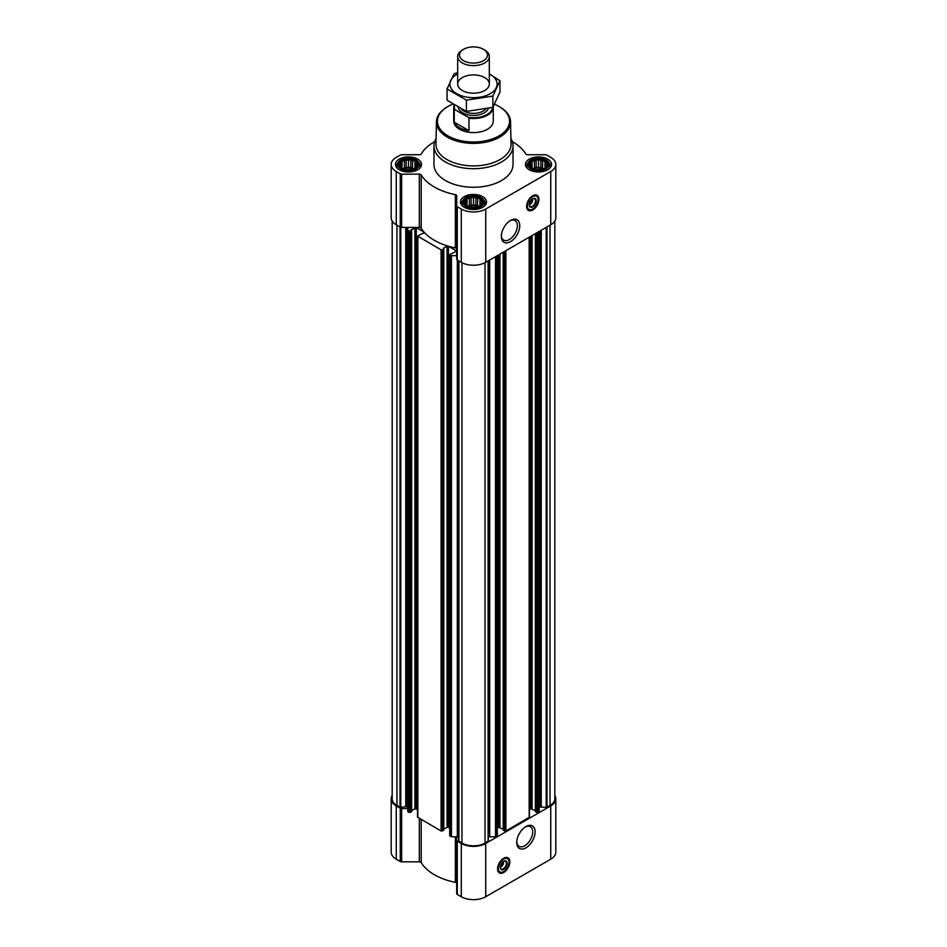 <?xml version="1.0" encoding="UTF-8"?>
<svg xmlns="http://www.w3.org/2000/svg" width="947" height="947" viewBox="0 0 947 947"><rect width="100%" height="100%" fill="white"/><g stroke="black" fill="none" stroke-linecap="round" stroke-linejoin="round"><path stroke-width="1.42" d="M509.924 220.793A11.317 6.534 -60 0 1 515.002 220.544A11.317 6.534 -60 0 1 516.742 229.612A11.317 6.534 -60 0 1 509.356 239.579A11.317 6.534 -60 0 1 503.697 240.136A11.317 6.534 -60 0 1 501.365 235.614M503.402 861.521A3.421 1.977 -60 0 1 503.532 861.912L502.04 862.776M417.319 166.021L414.952 168.388L412.584 169.205L406.133 169.75L402.037 168.388L399.67 166.021L400.309 165.109L399.67 163.298L401.398 162.742L402.037 160.931L404.405 161.014L406.133 159.57L408.488 160.374L410.856 159.57L412.584 161.014L414.952 160.931L415.579 162.742L417.319 163.298L416.68 165.109L417.319 166.021M415.271 160.528A9.588 5.54 180 0 1 410.974 169.797A9.588 5.54 180 0 1 399.232 163.014A9.588 5.54 180 0 1 415.271 160.528M547.33 166.021L544.963 168.388L542.595 169.205L536.144 169.75L532.048 168.388L529.681 166.021L530.32 165.109L529.681 163.298L531.421 162.742L532.048 160.931L534.416 161.014L536.144 159.57L538.512 160.374L540.867 159.57L542.595 161.014L544.963 160.931L545.602 162.742L547.33 163.298L546.691 165.109L547.33 166.021M545.283 160.528A9.588 5.54 180 0 1 540.986 169.797A9.588 5.54 180 0 1 529.243 163.014A9.588 5.54 180 0 1 545.283 160.528M482.319 203.558L479.951 205.925L477.596 206.73L471.133 207.286L467.049 205.925L464.681 203.558L465.308 202.634L464.681 200.823L466.409 200.279L467.049 198.468L469.404 198.539L471.133 197.094L473.5 197.911L475.868 197.094L477.596 198.539L479.951 198.468L480.591 200.279L482.319 200.823L481.692 202.634L482.319 203.558M480.283 198.065A9.588 5.54 180 0 1 475.986 207.322A9.588 5.54 180 0 1 464.243 200.539A9.588 5.54 180 0 1 480.283 198.065M532.474 199.012A3.421 1.977 -60 0 1 532.616 199.403L531.113 200.267M411.649 810.632L414.893 808.762L417.532 809.484M434.626 141.683A55.364 31.961 0 0 0 421.202 153.97A1.977 1.136 0 0 1 419.332 154.74L401.646 154.74A1.977 1.136 0 0 0 400.25 155.071L396.26 157.38A17.295 9.991 0 0 0 391.194 164.447L391.194 217.715A17.295 9.991 0 0 0 396.26 224.782L400.25 227.079A1.977 1.136 0 0 0 401.646 227.422L407.79 227.422L407.79 811.579L410.347 812.443L411.531 811.425M447.789 827.169A55.364 31.961 0 0 0 448.535 827.382L447.043 827.335L447.043 246.184L447.789 246.019A55.364 31.961 0 0 0 448.535 246.244A55.364 31.961 0 0 0 455.365 247.913A1.977 1.136 0 0 1 456.691 248.99M443.8 829.205L447.043 827.335M416.289 808.762L416.289 227.623L424.09 232.133A55.364 31.961 0 0 0 424.469 232.56L417.532 236.016L417.532 817.166L441.101 831.004L443.693 829.998M448.535 246.244L456.632 251.156L449.695 254.577L449.695 835.728L451.459 836.793L456.691 836.793L456.691 893.613A1.977 1.136 0 0 0 457.271 894.418L461.272 896.726A17.295 9.991 0 0 0 485.728 896.726L550.74 859.189A17.295 9.991 0 0 0 555.806 852.134L555.806 798.854A17.295 9.991 0 0 0 554.824 795.527M448.535 827.382L449.695 828.057M449.695 254.577L451.459 255.654L456.691 255.654M424.469 232.56A55.364 31.961 0 0 0 447.789 246.019M417.532 236.016L441.101 249.866L442.498 249.866L443.693 249.179L443.338 248.647M443.338 248.327L447.043 246.184M416.289 227.623L411.187 229.766M391.194 164.447A17.295 9.991 0 0 0 396.26 171.502L400.25 173.81A1.977 1.136 0 0 0 401.646 174.153L419.332 174.153A1.977 1.136 0 0 1 421.202 174.911L421.202 228.191A55.364 31.961 0 0 0 424.09 232.133M421.202 228.191A1.977 1.136 0 0 0 419.332 227.422L407.79 227.422M407.79 230.441L410.347 231.293L411.187 230.085M392.176 221.042L392.176 798.854A16.312 9.423 0 0 0 396.959 805.518L400.782 807.4L405.742 806.643L405.742 227.422M535.469 811.425L536.653 812.443L539.21 811.579L539.21 231.435M503.307 829.998L505.899 831.004L529.468 817.166L529.468 237.058M488.332 836.982A2.971 1.716 0 0 1 489.682 836.793L495.541 836.793L497.305 835.728L497.305 255.631M458.703 260.827L458.668 840.96L461.97 843.055A16.312 9.423 0 0 0 485.03 843.055L488.332 840.96L488.297 260.827M421.202 174.911A55.364 31.961 0 0 0 455.365 194.644A1.977 1.136 0 0 1 456.691 195.721L456.691 205.925A1.977 1.136 0 0 0 457.271 206.73L461.272 209.038A17.295 9.991 0 0 0 485.728 209.038L550.74 171.502A17.295 9.991 0 0 0 555.806 164.447A17.295 9.991 0 0 0 550.74 157.38L546.75 155.071A1.977 1.136 0 0 0 545.354 154.74L527.668 154.74A1.977 1.136 0 0 1 525.798 153.97A55.364 31.961 0 0 0 512.374 141.683M456.691 205.925L456.691 259.194A1.977 1.136 0 0 0 457.271 260.011L461.272 262.307A17.295 9.991 0 0 0 485.728 262.307L550.74 224.782A17.295 9.991 0 0 0 555.806 217.715L555.806 164.447M532.77 209.974A8.701 5.019 -60 0 1 528.426 210.4A8.701 5.019 -60 0 1 528.426 200.35A8.701 5.019 -60 0 1 537.127 195.331A8.701 5.019 -60 0 1 538.464 202.303A8.701 5.019 -60 0 1 532.77 209.974M510.551 241.651A13.009 7.505 -60 0 1 501.354 236.348A13.009 7.505 -60 0 1 510.551 220.414A13.009 7.505 -60 0 1 519.749 225.729A13.009 7.505 -60 0 1 510.551 241.651M547.733 159.12A13.045 7.529 180 0 1 551.556 164.447A13.045 7.529 180 0 1 538.512 171.975A13.045 7.529 180 0 1 525.455 164.447A13.045 7.529 180 0 1 533.516 157.486A13.045 7.529 180 0 1 547.733 159.12M417.722 159.12A13.045 7.529 180 0 1 421.545 164.447A13.045 7.529 180 0 1 408.488 171.975A13.045 7.529 180 0 1 395.444 164.447A13.045 7.529 180 0 1 403.505 157.486A13.045 7.529 180 0 1 417.722 159.12M482.721 196.645A13.045 7.529 180 0 1 486.545 201.971A13.045 7.529 180 0 1 473.5 209.512A13.045 7.529 180 0 1 460.455 201.971A13.045 7.529 180 0 1 468.505 195.011A13.045 7.529 180 0 1 482.721 196.645M510.907 138.487A39.537 22.835 180 0 1 513.037 145.885L513.037 164.447A39.537 22.835 180 0 1 473.5 187.269A39.537 22.835 180 0 1 433.963 164.447L433.963 145.885A39.537 22.835 180 0 1 436.094 138.487M539.21 808.205A2.971 1.716 0 0 1 540.074 806.998L546.218 807.4L550.041 805.518A16.312 9.423 0 0 0 554.824 798.854L554.824 221.042M407.79 808.205A2.971 1.716 0 0 0 406.926 806.998L405.742 806.643M458.668 836.982A2.971 1.716 0 0 0 457.318 836.793L456.691 836.793M497.305 828.057L498.56 827.335L498.56 254.909M503.2 829.205L498.56 827.335M529.468 809.484L530.711 808.762L530.711 236.336M535.351 810.632L530.711 808.762M392.176 795.527A17.295 9.991 0 0 0 391.194 798.854A17.295 9.991 0 0 0 396.26 805.921L400.25 808.229A1.977 1.136 0 0 0 401.646 808.56L407.79 808.56M391.194 798.854L391.194 852.134A17.295 9.991 0 0 0 396.26 859.189L400.25 861.498A1.977 1.136 0 0 0 401.646 861.829L419.332 861.829A1.977 1.136 0 0 1 421.202 862.599A55.364 31.961 0 0 0 455.365 882.332A1.977 1.136 0 0 1 456.691 883.409M456.691 840.344A1.977 1.136 0 0 0 457.271 841.149L461.272 843.457A17.295 9.991 0 0 0 485.728 843.457L550.74 805.921A17.295 9.991 0 0 0 555.806 798.854M503.697 872.471A8.701 5.019 -60 0 1 499.353 872.897A8.701 5.019 -60 0 1 499.353 862.859A8.701 5.019 -60 0 1 508.042 857.828A8.701 5.019 -60 0 1 509.379 864.8A8.701 5.019 -60 0 1 503.697 872.471M525.928 847.814A13.009 7.505 -60 0 1 516.731 842.51A13.009 7.505 -60 0 1 525.928 826.577A13.009 7.505 -60 0 1 535.126 831.892A13.009 7.505 -60 0 1 525.928 847.814M494.547 104.277A36.069 20.822 180 0 1 498.998 106.455L498.998 106.455A36.069 20.822 180 0 1 498.998 135.906A36.069 20.822 180 0 1 448.002 135.906A36.069 20.822 180 0 1 448.002 106.455A36.069 20.822 180 0 1 452.713 104.17M493.257 106.656A19.769 11.411 180 0 1 493.269 107.106L493.269 121.18A19.769 11.411 180 0 1 473.5 132.592A19.769 11.411 180 0 1 453.731 121.18L453.731 107.106A19.769 11.411 180 0 1 454.063 105.022M499.341 106.656A37.051 21.39 180 0 1 499.696 106.857L499.696 106.857A37.051 21.39 180 0 1 510.551 121.725A37.051 21.39 180 0 1 473.5 143.388A37.051 21.39 180 0 1 436.449 121.725A37.051 21.39 180 0 1 447.304 106.857A37.051 21.39 180 0 1 447.659 106.656M498.998 106.455L499.696 106.857L498.998 106.455M510.551 121.725L511.025 143.968A37.525 21.663 180 0 1 473.5 165.903A37.525 21.663 180 0 1 435.975 143.968L436.449 121.725M513.037 145.885A39.537 22.835 180 0 1 473.5 168.708A39.537 22.835 180 0 1 433.963 145.885M536.913 195.224A8.701 5.019 -60 0 1 537.979 202.256A8.701 5.019 -60 0 1 532.356 209.725A8.701 5.019 -60 0 1 528.225 210.27M529.882 202.279L532.616 200.705A3.421 1.977 -60 0 1 530.261 204.209L530.261 204.209A3.421 1.977 -60 0 1 529.29 204.528M529.929 204.363A4.404 2.545 -60 0 1 529.562 204.611A4.404 2.545 -60 0 1 529.29 204.753M529.562 204.611L530.261 204.209L529.562 204.611M532.616 198.906L532.616 200.705M532.581 198.953A4.404 2.545 -60 0 1 534.605 198.834A4.404 2.545 -60 0 1 535.28 202.362A4.404 2.545 -60 0 1 532.392 206.245A4.404 2.545 -60 0 1 530.19 206.47A4.404 2.545 -60 0 1 529.29 204.659M532.77 206.896A4.948 2.853 -60 0 1 529.278 204.883A4.948 2.853 -60 0 1 532.77 198.834A4.948 2.853 -60 0 1 536.274 200.847A4.948 2.853 -60 0 1 532.77 206.896M532.77 209.074A7.612 4.392 -60 0 1 530.853 209.784A7.612 4.392 -60 0 1 528.971 200.669A7.612 4.392 -60 0 1 537.801 197.745A7.612 4.392 -60 0 1 532.77 209.074M530.64 209.808A7.907 4.569 -60 0 1 530.415 209.843A7.907 4.569 -60 0 1 528.462 209.5A7.907 4.569 -60 0 1 528.462 200.373A7.907 4.569 -60 0 1 536.369 195.804A7.907 4.569 -60 0 1 537.636 197.331A7.907 4.569 -60 0 1 537.718 197.544M531.942 199.793L532.616 200.196M481.159 197.556A10.831 6.25 180 0 1 483.396 199.426A10.831 6.25 180 0 1 473.5 208.233A10.831 6.25 180 0 1 463.604 199.426A10.831 6.25 180 0 1 481.159 197.556M483.396 199.426L484.331 200.634A11.861 6.854 180 0 1 485.361 203.427A11.861 6.854 180 0 1 484.426 206.091M462.574 206.091A11.861 6.854 180 0 1 461.639 203.427A11.861 6.854 180 0 1 462.669 200.634L463.604 199.426M546.17 160.019A10.831 6.25 180 0 1 548.396 161.89A10.831 6.25 180 0 1 538.512 170.697A10.831 6.25 180 0 1 528.615 161.89A10.831 6.25 180 0 1 546.17 160.019M548.396 161.89L549.331 163.097A11.861 6.854 180 0 1 550.373 165.903A11.861 6.854 180 0 1 549.438 168.566M527.574 168.566A11.861 6.854 180 0 1 526.65 165.903A11.861 6.854 180 0 1 527.68 163.097L528.615 161.89M416.159 160.019A10.831 6.25 180 0 1 418.385 161.89A10.831 6.25 180 0 1 408.488 170.697A10.831 6.25 180 0 1 398.604 161.89A10.831 6.25 180 0 1 416.159 160.019M418.385 161.89L419.32 163.097A11.861 6.854 180 0 1 420.35 165.903A11.861 6.854 180 0 1 419.426 168.566M397.562 168.566A11.861 6.854 180 0 1 396.627 165.903A11.861 6.854 180 0 1 397.669 163.097L398.604 161.89M479.951 198.468L479.951 205.925M480.591 200.279L480.591 205.002M477.596 198.539L477.596 205.949L475.868 204.954L471.133 204.954L467.782 206.209M479.218 206.209L477.596 205.949M475.868 197.094L475.868 204.954M473.5 197.911L473.5 205.321M471.133 197.094L471.133 204.954M469.404 198.539L469.404 205.949M467.049 198.468L467.049 205.925M466.409 200.279L466.409 205.002M465.308 202.634L465.308 204.114M481.692 202.634L481.692 204.114M478.424 206.482A7.907 4.569 0 0 0 468.576 206.482M471.215 207.286A7.907 4.569 180 0 1 475.785 207.286M544.963 160.931L544.963 168.388M545.602 162.742L545.602 167.465M542.595 161.014L542.595 168.424L540.867 167.43L536.144 167.43L532.794 168.673M544.217 168.673L542.595 168.424M540.867 159.57L540.867 167.43M538.512 160.374L538.512 167.785M536.144 159.57L536.144 167.43M534.416 161.014L534.416 168.424M532.048 160.931L532.048 168.388M531.421 162.742L531.421 167.465M530.32 165.109L530.32 166.589M546.691 165.109L546.691 166.589M543.436 168.945A7.907 4.569 0 0 0 533.575 168.945M414.952 160.931L414.952 168.388M415.579 162.742L415.579 167.465M412.584 161.014L412.584 168.424L410.856 167.43L406.133 167.43L402.783 168.673M414.206 168.673L412.584 168.424M410.856 159.57L410.856 167.43M408.488 160.374L408.488 167.785M406.133 159.57L406.133 167.43M404.405 161.014L404.405 168.424M402.037 160.931L402.037 168.388M401.398 162.742L401.398 167.465M400.309 165.109L400.309 166.589M416.68 165.109L416.68 166.589M413.425 168.945A7.907 4.569 0 0 0 403.564 168.945M536.227 169.762A7.907 4.569 180 0 1 540.796 169.762M406.204 169.762A7.907 4.569 180 0 1 410.773 169.762M525.301 826.956A11.317 6.534 -60 0 1 530.391 826.707A11.317 6.534 -60 0 1 532.119 835.775A11.317 6.534 -60 0 1 524.733 845.742A11.317 6.534 -60 0 1 519.074 846.31A11.317 6.534 -60 0 1 516.754 841.776M507.829 857.722A8.701 5.019 -60 0 1 508.906 864.753A8.701 5.019 -60 0 1 503.283 872.223A8.701 5.019 -60 0 1 499.14 872.767M500.797 864.777L503.532 863.202A3.421 1.977 -60 0 1 501.176 866.706L501.176 866.706A3.421 1.977 -60 0 1 500.217 867.026M500.856 866.872A4.404 2.545 -60 0 1 500.478 867.109A4.404 2.545 -60 0 1 500.217 867.251M502.857 862.303L503.544 862.693L503.544 861.403A4.404 2.545 -60 0 1 503.603 861.711A4.404 2.545 -60 0 1 503.591 861.912M500.478 867.109L501.176 866.706L500.478 867.109M503.508 861.45A4.404 2.545 -60 0 1 505.52 861.332A4.404 2.545 -60 0 1 506.195 864.86A4.404 2.545 -60 0 1 503.319 868.742A4.404 2.545 -60 0 1 501.117 868.967A4.404 2.545 -60 0 1 500.205 867.156M503.697 869.405A4.948 2.853 -60 0 1 500.205 867.381A4.948 2.853 -60 0 1 503.697 861.332A4.948 2.853 -60 0 1 507.19 863.344A4.948 2.853 -60 0 1 503.697 869.405M503.697 871.583A7.612 4.392 -60 0 1 501.78 872.282A7.612 4.392 -60 0 1 499.886 863.167A7.612 4.392 -60 0 1 508.728 860.243A7.612 4.392 -60 0 1 503.697 871.583M501.567 872.305A7.907 4.569 -60 0 1 501.342 872.341A7.907 4.569 -60 0 1 499.377 872.009A7.907 4.569 -60 0 1 499.377 862.871A7.907 4.569 -60 0 1 507.284 858.313A7.907 4.569 -60 0 1 508.563 859.84A7.907 4.569 -60 0 1 508.634 860.054M492.665 107.378A19.212 11.092 180 0 1 468.197 117.31L455.034 109.71A19.212 11.092 180 0 1 454.442 105.259M455.034 109.71L454.252 109.722A19.769 11.411 180 0 1 453.731 107.106M493.269 107.106A19.769 11.411 180 0 1 468.978 118.221L468.197 117.31M468.978 118.221L468.978 130.686L454.252 122.175A19.769 11.411 0 0 0 468.978 130.686M454.252 109.722L454.252 122.175M484.686 50.025L483.396 49.28A13.992 8.085 180 0 1 483.396 60.715A13.992 8.085 180 0 1 463.604 60.715A13.992 8.085 180 0 1 463.604 49.28A13.992 8.085 180 0 1 483.396 49.28L484.686 50.025A15.815 9.127 180 0 1 489.315 56.477A15.815 9.127 180 0 1 473.5 65.615A15.815 9.127 180 0 1 457.685 56.477A15.815 9.127 180 0 1 462.314 50.025L463.604 49.28M489.315 73.925A23.628 13.637 180 0 1 490.203 93.694A23.628 13.637 180 0 1 456.371 93.445A23.628 13.637 180 0 1 457.685 73.925M484.686 90.51A15.815 9.127 180 0 1 462.314 90.51A15.815 9.127 180 0 1 462.314 77.595A15.815 9.127 180 0 1 484.686 77.595A15.815 9.127 180 0 1 484.686 90.51L484.686 90.51M457.685 72.789L454.134 73.688L447.043 88.971L466.409 100.157L492.866 96.061L499.957 80.779L489.315 73.842M499.957 80.779L499.957 92.048L492.866 107.331L466.409 111.426L447.043 100.24L447.043 88.971M492.866 96.061L492.866 107.331M466.409 100.157L466.409 111.426M450.902 836.663L450.902 255.512M449.979 836.13L449.979 254.992M441.101 831.004L441.101 249.866M417.828 817.569L417.828 236.419M408.95 812.443L408.95 231.293M408.027 811.91L408.027 230.76M400.025 807.282L400.025 226.949M396.959 805.518L396.959 225.185M538.973 811.91L538.973 231.577M538.05 812.443L538.05 232.098M529.172 817.569L529.172 237.224M505.899 831.004L505.899 250.671M497.021 836.13L497.021 255.797M496.098 836.663L496.098 256.329M488.096 841.279L488.096 260.946M485.03 843.055L485.03 262.698M396.26 171.502L396.26 224.782M400.25 173.81L400.25 227.079M401.646 174.153L401.646 227.422M419.332 174.153L419.332 227.422M455.365 194.644L455.365 247.913M457.271 206.73L457.271 260.011M461.272 209.038L461.272 262.307M485.728 209.038L485.728 262.307M550.74 171.502L550.74 224.782M458.904 841.279L458.904 260.946M461.97 843.055L461.97 262.698M546.975 807.282L546.975 226.949M550.041 805.518L550.041 225.185M400.782 807.4L400.782 227.304M406.512 806.761L406.512 227.422M406.926 806.998L406.926 227.422M410.347 812.443L410.347 231.293M411.531 811.757L411.531 230.606M414.893 808.762L414.893 227.623M424.185 232.986L424.185 232.24M442.498 831.004L442.498 249.866M443.693 830.318L443.693 249.179M448.44 827.335L448.44 246.22M456.336 251.559L456.336 250.754M451.459 836.793L451.459 255.654M457.318 836.793L457.318 260.023M489.682 836.793L489.682 260.023M495.541 836.793L495.541 256.649M499.957 827.335L499.957 254.104M503.307 830.318L503.307 252.162M504.502 831.004L504.502 251.476M532.107 808.762L532.107 235.531M535.469 811.757L535.469 233.601M536.653 812.443L536.653 232.915M540.074 806.998L540.074 230.938M540.488 806.761L540.488 230.701M541.258 806.643L541.258 230.251M546.218 807.4L546.218 227.387M396.26 805.921L396.26 859.189M400.25 808.229L400.25 861.498M401.646 808.56L401.646 861.829M419.332 818.433L419.332 861.829M421.202 819.51L421.202 862.599M455.365 836.793L455.365 882.332M457.271 841.149L457.271 894.418M461.272 843.457L461.272 896.726M485.728 843.457L485.728 896.726M550.74 805.921L550.74 859.189M531.314 209.689A8.499 4.913 -60 0 1 527.597 209.689M536.097 194.975A8.499 4.913 -60 0 1 537.955 198.183M502.23 872.199A8.499 4.913 -60 0 1 498.524 872.199M507.024 857.473A8.499 4.913 -60 0 1 508.87 860.681M488.403 108.455A15.223 8.783 180 0 1 472.707 115.427A15.223 8.783 180 0 1 458.36 107.544M485.74 109.047A13.743 7.931 180 0 1 473.524 113.38A13.743 7.931 180 0 1 461.284 109.071M411.649 811.591L411.649 230.452M443.8 830.152L443.8 249.014M458.668 840.96L458.668 260.816M488.332 840.96L488.332 260.816M503.2 830.152L503.2 252.233M535.351 811.591L535.351 233.66M448.002 106.455L447.304 106.857M536.369 195.804L534.913 194.975M528.462 209.5L527.005 208.671M461.639 203.427L461.639 205.12M485.361 203.427L485.361 205.12M526.65 165.903L526.65 167.583M550.373 165.903L550.373 167.583M396.627 165.903L396.627 167.583M420.35 165.903L420.35 167.583M507.284 858.313L505.84 857.473M499.377 872.009L497.933 871.169M457.685 56.477L457.685 84.058M489.315 56.477L489.315 84.058"/></g></svg>
